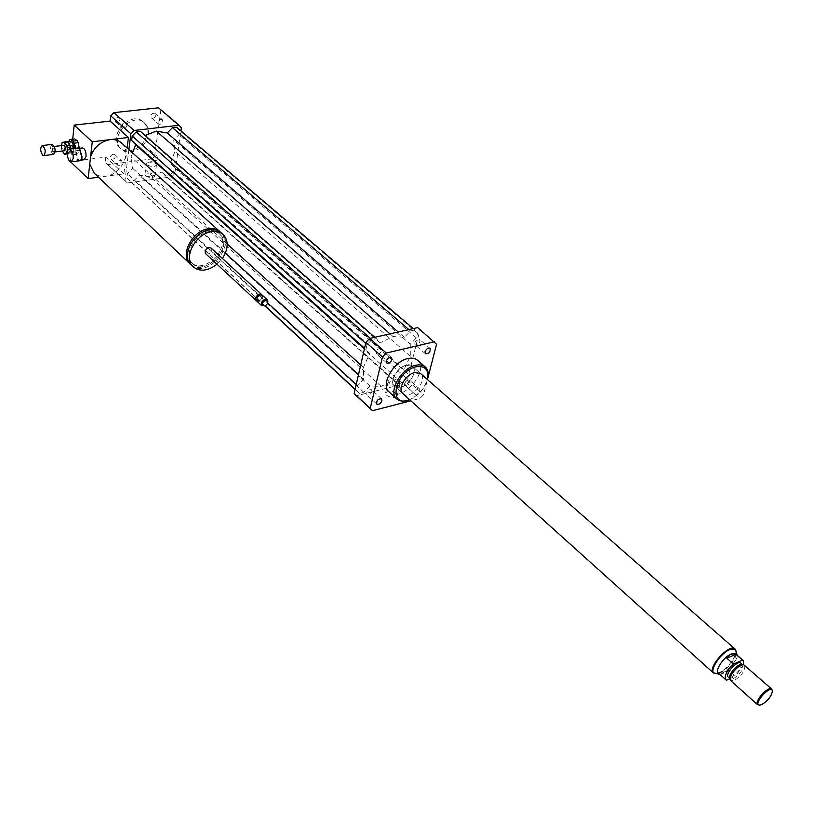<?xml version="1.0" encoding="UTF-8"?>
<svg xmlns="http://www.w3.org/2000/svg" width="813" height="813" viewBox="0 0 813 813"><rect width="100%" height="100%" fill="white"/><g stroke="black" fill="none" stroke-linecap="round" stroke-linejoin="round"><path stroke-width="0.61" stroke-dasharray="4.07 3.05" d="M75.253 147.143L74.694 145.842L75.253 147.143M76.056 147.041L75.507 145.74L76.056 147.041M79.786 160.75C76.087 161.513 74.125 148.169 77.916 148.017M81.259 159.439L80.121 160.252C76.686 160.954 74.867 148.566 78.394 148.423L79.725 148.931M84.166 159.734C80.721 160.446 78.912 148.068 82.438 147.936M152.864 118.332C155.517 117.275 156.279 115.659 155.131 113.485C151.706 112.987 150.425 114.45 151.299 117.865L152.864 118.332M159.897 124.379L158.332 123.922C157.468 120.497 158.759 119.023 162.183 119.511C163.322 121.696 162.559 123.312 159.897 124.379M120.009 119.389L119.399 117.489C115.893 116.889 114.562 118.342 115.416 121.848C117.529 122.854 119.054 122.031 120.009 119.389M126.96 125.527C126.005 128.19 124.47 129.023 122.346 128.017C121.503 124.501 122.844 123.037 126.361 123.627L126.96 125.527M113.251 154.196C110.629 155.212 109.857 156.787 110.914 158.911C114.348 159.561 115.69 158.149 114.938 154.704L113.251 154.196M120.09 160.456L121.777 160.964C122.519 164.419 121.167 165.832 117.733 165.202C116.676 163.067 117.458 161.482 120.09 160.456M145.832 152.651L146.381 154.45C149.744 154.988 151.035 153.576 150.263 150.212C148.251 149.277 146.777 150.09 145.832 152.651M152.753 158.82C153.698 156.248 155.181 155.425 157.194 156.36C157.956 159.724 156.655 161.147 153.291 160.618L152.753 158.82M418.106 388.858L419.721 389.142C420.067 392.689 418.492 394.407 415.016 394.275C414.193 392.14 415.219 390.331 418.106 388.858M408.045 379.925C405.169 381.388 404.152 383.187 404.996 385.321C408.461 385.474 410.026 383.766 409.661 380.23L408.045 379.925M414.752 342.913L415.128 344.915C418.695 345.027 420.25 343.269 419.782 339.651C417.76 338.899 416.083 339.986 414.752 342.913M378.187 354.214C381.185 352.73 382.222 350.85 381.297 348.584C377.639 348.381 376.023 350.139 376.47 353.868L378.187 354.214M371.978 391.612L371.622 389.742C368.055 389.498 366.45 391.205 366.775 394.854C368.868 395.677 370.606 394.59 371.978 391.612M155.791 163.708L156.462 164.998C154.47 167.143 151.33 167.102 147.051 164.856L146.391 163.586L148.942 162.031L154.226 162.773L155.791 163.708M145.578 175.882C149.836 178.128 152.966 178.169 154.958 175.994C151.848 172.651 148.505 172.183 144.917 174.602L145.578 175.882M399.01 381.012L400.199 383.533C397.994 386.277 394.488 386.205 389.661 383.34L388.492 380.84C390.687 378.096 394.193 378.157 399.01 381.012M386.734 395.392C391.52 398.268 395.016 398.329 397.222 395.565C394.122 390.616 390.24 389.732 385.575 392.882L386.734 395.392M190.709 264.469C205.059 277.629 234.805 245.475 220.547 232.213M121.798 143.179C132.245 152.204 121.117 174.876 105.741 176.238C101.127 176.797 97.265 175.75 94.135 173.088M190.364 244.357C186.96 251.745 187.254 257.731 191.238 262.304C203.687 276.186 232.914 245.709 218.971 233.402C216.207 230.821 212.579 229.866 208.098 230.526L200.455 233.453M209.226 231.553C194.724 233.24 183.149 255.221 192.346 263.351C204.795 277.223 234.042 246.725 220.099 234.429C217.345 231.847 213.717 230.882 209.226 231.553M191.553 265.292C205.841 279.154 236.39 246.095 221.421 232.975M217.01 264.235L222.376 258.432M205.841 253.869C210.191 254.327 211.959 252.416 211.156 248.117M256.654 300.891L259.916 300.363L261.695 298.513L262.06 295.038M256.918 297.619C256.247 300.495 257.325 301.369 260.15 300.231L261.593 298.727C262.619 296.339 262.05 295.149 259.886 295.16L258.808 295.566M257.06 301.379C261.451 301.745 263.29 299.753 262.579 295.414M265.404 305.708L267.548 303.391M90.619 156.442L89.755 164.165M127.113 147.976L123.881 173.809L98.495 177.214M70.457 161.706L72.713 139.175M123.881 173.809L105.832 157.133L70.355 161.614M147.001 133.281C147.539 128.606 146.35 124.846 143.444 122.011C131.299 109.531 106.676 136.452 119.806 147.844C127.661 156.269 145.822 146.452 147.001 133.281M148.301 134.419C148.84 129.734 147.661 125.974 144.744 123.139C132.61 110.67 107.956 137.61 121.086 149.003C128.942 157.437 147.112 147.6 148.301 134.419M128.881 149.562L124.978 180.527L127.417 182.986L171.665 176.868L174.765 173.708L180.943 130.883M132.59 152.905L131.076 156.95L132.641 168.311L127.428 173.647L126.879 177.945L129.938 181.045L134.125 180.466L139.318 175.161L150.181 176.726L161.777 172.122L165.598 176.136L169.673 175.578L173.555 171.604L174.165 167.376L170.374 163.322L174.998 151.34L173.687 140.029L178.86 134.734L179.48 130.395L176.563 127.163M145.09 135.456L144.49 135.68L140.486 131.401M105.832 157.133L105.243 162.183L107.682 164.653L151.604 158.962L154.653 155.842L160.832 110.385L158.505 107.804M124.978 180.527L105.243 162.183M127.417 182.986L107.682 164.653M171.665 176.868L151.604 158.962M174.765 173.708L154.653 155.842M181.38 127.814L160.832 110.385M408.502 400.047C417.821 396.002 424.152 389.081 427.496 379.285L427.658 378.655M417.699 360.393C430.138 370.779 401.195 403.35 389.397 392.252M409.589 399.661C418.309 395.738 424.223 389.203 427.333 380.037L423.563 394.661L419.904 398.461L410.85 400.799M402.994 393.736C410.321 400.616 428.492 380.179 420.778 373.716M406.215 365.22C397.272 366.948 389.031 381.571 394.427 386.023C401.419 393.685 420.311 373.045 412.404 366.378L406.215 365.22M417.74 327.598L419.864 330.119L407.333 380.25L403.705 384L356.419 395.768M410.291 344.173L410.291 356.206L403.99 369.62L407.476 373.523L406.327 378.126L401.764 382.852L397.435 383.939L393.899 380.078L381.175 386.388L369.925 385.992L363.838 392.303L359.346 393.421L356.48 390.464L357.568 385.769L363.696 379.417L363.381 367.354L369.702 353.584L365.931 349.458L367.049 344.61L371.795 339.692L376.358 338.665L380.088 342.832L393.136 336.552L404.366 337.293L410.484 330.962L414.884 329.966L417.547 333.117L416.358 337.883L410.291 344.173L173.687 140.029M419.864 330.119L436.561 344.295M407.333 380.25L423.563 394.661M403.705 384L419.904 398.461M356.46 395.809L372.506 410.717M357.568 385.769L356.226 384.539M267.741 302.975L127.428 173.647M363.696 379.417L358.492 374.661M225.394 253.056L132.641 168.311M356.48 390.464L355.149 389.224M265.099 305.881L126.879 177.945M359.346 393.421L355.088 389.488M264.886 305.983L129.938 181.045M363.838 392.303L134.125 180.466M369.925 385.992L139.318 175.161M381.175 386.388L150.181 176.726M363.381 367.354L360.728 364.946M227.223 244.032L131.076 156.95M380.088 342.832L144.49 135.68M393.136 336.552L390.016 333.838M376.358 338.665L374.773 337.273M371.795 339.692L370.22 338.299M367.049 344.61L365.677 343.391M365.931 349.458L364.559 348.238M369.702 353.584L364.417 348.868M410.291 356.206L174.998 151.34M416.358 337.883L178.86 134.734M417.547 333.117L179.48 130.395M414.884 329.966L413.289 328.604M410.484 330.962L408.888 329.6M404.366 337.293L398.218 331.999M393.899 380.078L161.777 172.122M397.435 383.939L165.598 176.136M401.764 382.852L169.673 175.578M406.327 378.126L173.555 171.604M407.476 373.523L174.165 167.376M403.99 369.62L170.374 163.322M735.704 653.916C736.842 660.105 732.604 666.426 723.001 672.859L718.448 673.134M743.57 664.749L735.541 676.101L728.987 670.278L720.044 674.323L726.598 680.186M728.987 670.278L720.044 674.323M729.861 678.692L735.541 676.101M734.952 649.14C739.271 652.554 728.285 668.916 719.261 672.615L713.59 672.94M772.34 690.796C771.039 696.172 767.37 700.745 761.334 704.515L759.657 705.115M744.647 665.227C745.501 670.166 742.086 675.237 734.383 680.44L730.765 680.694M741.974 664.465L742.757 664.861C743.539 669.343 740.44 673.936 733.468 678.652L729.718 678.215M740.856 663.195C741.649 667.676 738.56 672.27 731.578 676.975L728.306 677.178M734.82 648.845L735.043 649.038C739.393 652.483 728.316 668.977 719.22 672.707L714.088 673.377L719.729 673.032C728.753 669.333 739.739 652.971 735.43 649.557L735.206 649.353M400.758 387.212L394.427 386.023C386.632 379.376 405.433 358.828 412.404 366.378C417.852 370.84 409.691 385.382 400.758 387.212M67.266 153.271L69.776 152.956L67.255 153.911M61.544 145.568L61.453 148.332L64.694 147.936L64.847 143.484L61.605 143.871M70.365 148.931L70.253 151.767L67.377 152.122M62.083 142.682L67.337 141.371M63.658 153.657L66.91 153.261L65.06 149.714L61.818 150.11L62.296 151.025M67.764 153.85L66.91 153.261M65.06 149.714L64.694 147.936M64.847 143.484L65.325 142.295M70.253 151.767L69.776 152.956M67.357 152.763C64.481 148.444 64.278 144.917 66.768 142.184C70.446 145.436 70.965 149.064 68.343 153.057L67.357 152.763M61.818 150.11L61.453 148.332M73.261 145.649L73.414 148.291L72.601 146.177L73.261 145.649M75.579 147.925L75.436 145.293L75.579 147.925M72.001 145.497L67.967 145.984L69.044 151.066L73.068 150.578L72.093 142.915L73.485 139.49L69.451 139.968M74.135 152.631L70.111 153.129L72.57 154.826L76.605 154.328L74.135 152.631L73.068 150.578M77.784 153.809L73.749 154.307L75.152 150.893L79.196 150.395L77.784 153.809L76.605 154.328M68.638 141.96L68.058 143.393L72.093 142.915M70.111 153.129L69.044 151.066M73.749 154.307L72.57 154.826M75.253 148.342L75.152 150.893M67.967 145.984L68.058 143.393M74.186 148.474L72.387 152.559L71.402 152.265C68.516 147.956 68.322 144.429 70.822 141.706M73.485 139.49L74.42 138.982M79.308 148.312L79.196 150.395M53.597 154.399L52.713 154.135C50.081 150.141 49.888 146.889 52.134 144.379M52.774 151.98L52.459 146.655C54.288 148.301 54.552 150.12 53.262 152.122L52.774 151.98M64.694 150.73L63.902 145.293M75.507 145.74L74.694 145.842M75.761 147.549L74.959 147.651M80.121 160.252L80.802 160.161M78.394 148.423L79.064 148.342M155.131 113.485L162.183 119.511M151.299 117.865L158.332 123.922M119.399 117.489L126.361 123.627M115.416 121.848L122.346 128.017M110.914 158.911L117.733 165.202M114.938 154.704L121.777 160.964M146.381 154.45L153.291 160.618M150.263 150.212L157.194 156.36M419.721 389.142L409.661 380.23M415.016 394.275L404.996 385.321M430.077 348.442L419.782 339.651M425.392 353.746L415.128 344.915M386.653 362.923L376.47 353.868M391.51 357.598L381.297 348.584M376.734 404.031L366.775 394.854M381.602 398.888L371.622 389.742M148.942 162.031L151.777 161.675L154.226 162.773M154.958 175.994L156.462 164.998M144.917 174.602L146.391 163.586M397.222 395.565L400.199 383.533M385.575 392.882L388.492 380.84M219.693 231.42L220.293 231.959M191.238 262.304L192.346 263.351M218.971 233.402L220.099 234.429M222.894 234.307L223.484 234.835M119.806 147.844L121.086 149.003M143.444 122.011L144.744 123.139M126.279 181.929L106.544 163.596M427.333 380.037L427.496 379.285M394.427 386.023L402.699 393.472L394.427 386.023M412.404 366.378L420.494 373.462L412.404 366.378M719.932 674.465C725.582 674.607 738.814 658.5 737.208 655.237M72.835 147.814L72.601 146.177M75.833 147.996L73.414 148.291M75.436 145.293L73.018 145.578M72.723 154.816L76.757 154.318M53.262 152.122L55.132 151.899M52.459 146.655L54.329 146.431M68.343 153.057L72.387 152.559M66.768 142.184L68.221 142.011"/><path stroke-width="1.22" d="M73.282 158.291L71.239 161.838C67.57 162.59 65.589 149.196 69.359 149.053C71.981 149.846 73.282 152.925 73.282 158.291M69.359 149.053L77.916 148.017L79.45 148.657L81.839 157.224L81.076 159.785L79.786 160.75L71.239 161.838M79.725 148.931L82.032 156.97L81.259 159.439M79.064 148.342L82.438 147.936C84.898 148.657 86.107 151.503 86.087 156.462L84.166 159.734L80.802 160.161M425.026 351.744C426.368 348.797 428.055 347.7 430.077 348.442C430.524 352.07 428.959 353.838 425.392 353.746L425.026 351.744M388.37 363.259L386.653 362.923C386.236 359.194 387.852 357.415 391.51 357.598C392.425 359.864 391.378 361.755 388.37 363.259M381.947 400.748C380.565 403.746 378.828 404.844 376.734 404.031C376.419 400.382 378.045 398.665 381.602 398.888L381.947 400.748M220.547 232.213L220.293 231.959C217.254 229.134 213.291 228.087 208.372 228.799C192.468 230.638 179.764 254.754 189.846 263.676L190.709 264.469M180.943 130.883L181.38 127.814L179.073 125.243L134.094 130.487L113.871 112.641L110.7 115.873L110.09 121.086L128.434 137.458L92.265 141.777L90.619 156.442C94.247 147.021 100.741 141.411 110.08 139.643C114.826 139.155 118.739 140.334 121.798 143.179L219.693 231.42M90.619 156.442L88.129 178.596L70.457 161.706M94.135 173.088L89.755 164.165M200.455 233.453L194.663 238.209L190.364 244.357M222.894 234.307L221.421 232.975C218.392 230.15 214.419 229.103 209.5 229.825C193.585 231.675 180.872 255.8 190.953 264.723L191.553 265.292M222.376 258.432C228.402 248.981 228.768 241.115 223.484 234.835C220.455 232.02 216.482 230.973 211.563 231.695C195.638 233.555 182.895 257.711 192.966 266.634C199.612 272.03 207.63 271.227 217.01 264.235M261.654 294.55L211.156 248.117L209.002 247.548C205.598 249.002 204.5 251.075 205.73 253.768L205.841 253.869M262.06 295.038L259.591 294.123C256.105 295.688 254.947 297.822 256.125 300.525L256.654 300.891M258.808 295.566L256.918 297.619M267.325 299.773L262.579 295.414L260.414 294.885L257.06 297.365L257.06 301.379M267.548 303.391L267.426 299.865L265.262 299.347C261.766 300.922 260.607 303.066 261.786 305.769L265.404 305.708M265.455 300.038C260.861 303.818 260.922 305.658 265.648 305.556L267.335 303.798C268.392 301.267 267.762 300.007 265.455 300.038M98.495 177.214L88.129 178.596M110.09 121.086L74.186 125.1L92.265 141.777M128.434 137.458L127.113 147.976M72.713 139.175L74.186 125.1M134.094 130.487L130.873 133.779L128.881 149.562M374.773 337.273L140.486 131.401L136.228 131.899L132.194 136.015L131.635 140.446L135.669 144.694L132.59 152.905M413.289 328.604L176.563 127.163L172.437 127.651L167.234 132.966L156.35 131.127L145.09 135.456M130.873 133.779L110.7 115.873M179.073 125.243L158.505 107.804L113.871 112.641M427.658 378.655C428.807 373.604 428.065 369.763 425.453 367.13C423.065 364.976 419.793 364.376 415.626 365.322C401.297 368.106 387.974 391.622 396.541 398.726C399.417 401.348 403.4 401.785 408.502 400.047L408.898 399.905M389.397 392.252L388.939 391.825C380.332 384.691 393.563 361.267 407.872 358.543C412.028 357.608 415.301 358.228 417.699 360.393L424.996 366.734M356.419 395.768L354.173 393.462L365.921 342.334L369.712 338.411L417.74 327.598L436.561 344.295L427.455 379.569C429.061 369.773 425.26 365.515 416.053 366.785C394.661 371.409 387.425 408.472 409.274 399.783L409.589 399.661M734.82 648.845L420.494 373.462L414.589 372.578C405.636 374.356 397.323 389.031 402.699 393.472L402.994 393.736M410.85 400.799L372.506 410.717L370.24 408.38L382.445 356.998L386.287 353.035L434.467 341.785M354.173 393.462L370.24 408.38M365.921 342.334L382.445 356.998M369.712 338.411L386.287 353.035M356.226 384.539L267.741 302.975M358.492 374.661L225.394 253.056M355.149 389.224L265.099 305.881M355.088 389.488L264.886 305.983M360.728 364.946L227.223 244.032M390.016 333.838L156.35 131.127M370.22 338.299L136.228 131.899M365.677 343.391L132.194 136.015M364.559 348.238L131.635 140.446M364.417 348.868L135.669 144.694M408.888 329.6L172.437 127.651M398.218 331.999L167.234 132.966M735.867 654.262L742.493 660.075L733.519 664.119L726.893 658.256C729.627 654.079 732.625 652.748 735.867 654.262L726.893 658.256M718.448 673.134L718.265 672.971C714.81 670.247 723.773 656.914 731.06 653.998L735.704 653.916L743.072 660.39M729.861 678.692L726.598 680.186L725.745 679.678C724.129 676.04 726.72 670.847 733.519 664.119M742.493 660.075L743.255 660.552L743.57 664.749M713.59 672.94L713.367 672.737C707.198 667.636 729.83 642.9 734.952 649.14L735.206 649.353M762.025 704.485L760.003 705.105C751.293 705.399 772.299 682.442 772.35 691.609C771.13 696.65 767.696 700.938 762.025 704.485M759.657 705.115L757.604 704.719C753.803 701.599 768.722 685.288 771.842 689.17L772.34 691.223M730.765 680.694L730.155 679.678C728.712 675.44 739.688 663.449 743.783 664.79L771.7 689.048M729.718 678.215L729.637 677.951C728.326 674.099 738.255 663.245 741.974 664.465L743.651 664.76M728.306 677.178L728.174 677.066C724.596 674.119 737.909 659.577 740.856 663.195L742.381 664.536M737.208 655.237L735.43 649.557L729.688 649.648C720.653 653.235 709.546 669.77 713.834 673.154L713.286 672.829C707.066 667.686 729.871 642.748 735.043 649.038M67.255 153.911L64.512 154.257L67.266 153.271M68.19 141.96L70.05 145.517L66.788 145.903L64.938 142.336L68.19 141.96L67.337 141.371L62.083 142.682L61.544 145.568M67.377 152.122L67.164 147.692L70.426 147.295L70.365 148.931M62.296 151.025L64.512 154.257M70.05 145.517L70.426 147.295M66.788 145.903L67.164 147.692M64.085 141.757L64.938 142.336M70.619 139.429L74.664 138.952L77.133 140.619L73.089 141.096L70.507 139.44L74.664 138.952M79.298 147.803L75.253 148.291L74.176 143.169L78.221 142.682L79.308 148.312M70.507 139.44L69.451 139.968L68.638 141.96M73.089 141.096L74.176 143.169M68.221 142.011L70.822 141.706C72.753 142.112 73.881 144.368 74.186 148.474M77.133 140.619L78.221 142.682M42.835 155.344C40.213 151.34 40.01 148.068 42.235 145.547C45.569 148.576 46.067 151.929 43.719 155.608L42.835 155.344M42.235 145.547L52.134 144.379C55.477 147.387 55.965 150.73 53.597 154.399L43.719 155.608M54.329 146.431L63.902 145.293C65.741 146.919 66.005 148.738 64.694 150.73L55.132 151.899M67.012 152.163L66.524 153.362M93.525 172.508L189.846 263.676M190.953 264.723L192.966 266.634M205.73 253.768L256.125 300.525M256.959 301.288L261.786 305.769M388.939 391.825L396.541 398.726M355.383 394.813L371.439 409.732M725.745 679.678L718.265 672.971M713.367 672.737L719.932 674.465M760.003 705.105L759.169 705.186M757.604 704.719L730.613 680.562M729.637 677.951L730.155 679.678M729.81 678.54L728.174 677.066M713.286 672.829L402.699 393.472"/></g></svg>
